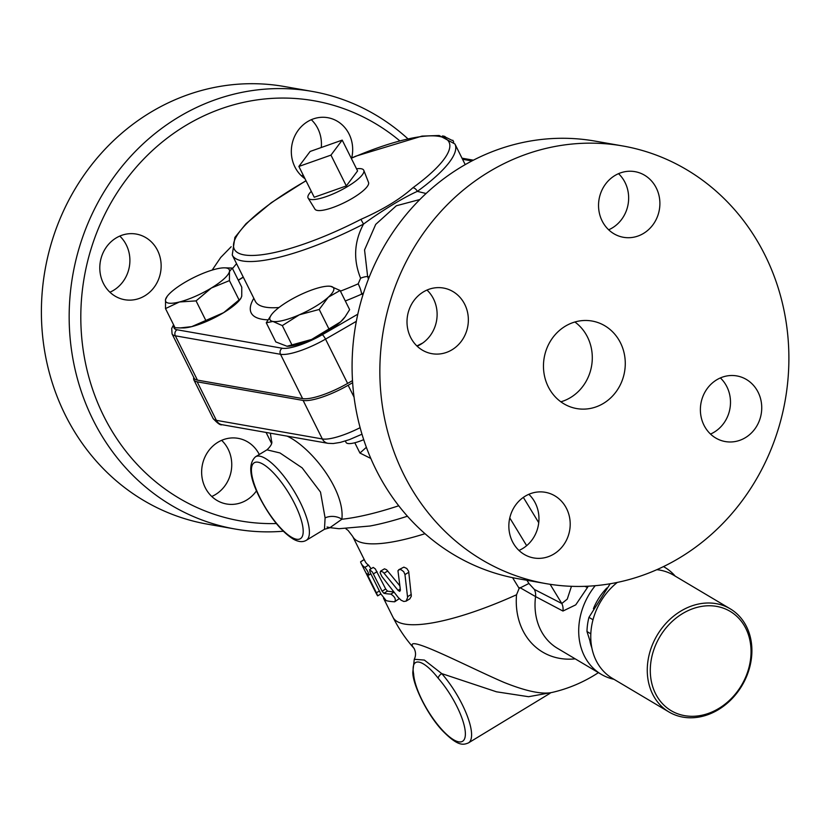 <?xml version="1.0" encoding="UTF-8"?>
<svg xmlns="http://www.w3.org/2000/svg" width="828" height="828" viewBox="0 0 828 828"><rect width="100%" height="100%" fill="white"/><g stroke="black" fill="none" stroke-linecap="round" stroke-linejoin="round"><path stroke-width="1.24" d="M718.942 708.375A57.763 47.506 -59.3 0 1 650.87 662.079A57.763 47.506 -59.3 0 1 732.19 612.658A57.763 47.506 -59.3 0 1 718.942 708.375M718.559 709.555A59.989 49.328 120.7 0 0 751.482 657.867A59.989 49.328 120.7 0 0 730.224 608.818A59.989 49.328 120.7 0 0 657.173 635.2A59.989 49.328 120.7 0 0 668.941 711.966A59.989 49.328 120.7 0 0 718.559 709.555M668.941 711.966L612.43 678.391A59.989 49.328 -59.3 0 1 617.284 582.426M656.852 569.685A59.989 49.328 -59.3 0 1 673.713 575.243L730.224 608.818M232.492 268.572L236.549 263.646M270.332 433.189L271.76 442.452M512.573 577.675L519.156 588.387L528.916 583.471L526.929 580.283M562.947 611.043A13.331 11.074 117.2 0 0 561.798 603.509L534.36 589.422A13.331 11.095 -62.9 0 1 535.561 596.584L562.947 611.043L575.75 604.844L587.507 587.435A13.331 2.029 30.8 0 1 584.785 586.338M571.455 586.317L567.252 599.13L561.798 603.509L550.123 584.309M587.507 587.435L588.242 586.193M519.87 587.59L535.561 596.584A62.203 51.16 -59.3 0 0 557.492 648.334L601.18 674.282A62.203 51.16 -59.3 0 1 595.228 585.696M329.958 527.653L341.871 519.239C345.193 490.445 311.1 447.13 287.088 436.118M664.729 567.325L663.497 566.59A62.203 51.16 -59.3 0 1 664.729 567.325A62.203 51.16 -59.3 0 1 675.244 576.153M613.962 679.302A62.203 51.16 -59.3 0 1 601.18 674.282M575.201 658.85A73.019 60.04 120.7 0 1 516.537 594.763L519.156 588.387M369.63 569.623L370.033 572.179L380.839 593.893L386.2 600.652A146.628 36.463 -26.5 0 0 394.687 601.79C396.167 599.306 394.884 596.74 390.847 594.09A146.628 36.463 153.5 0 1 383.881 593.293L382.091 591.192L372.383 572.044L369.63 569.623L373.252 567.418L375.343 568.96L385.703 588.998L387.483 591.099A142.188 35.366 -26.5 0 0 393.724 591.844M399.262 598.634L394.687 601.79M425.023 533.698A142.188 35.366 -26.5 0 1 352.687 536.42A142.188 35.366 -26.5 0 1 352.687 536.409L365.127 561.374A142.188 35.366 -26.5 0 0 368.553 565.151L371.099 568.732M398.713 569.757L403.888 567.139L406.765 568.463L408.67 571.31L411.33 596.17L409.808 598.882L406.082 601.149L407.604 597.568L404.964 574.58L403.712 571.693L401.114 569.726L399.541 569.488L397.957 570.699L400.41 590.178L399.727 591.368L398.082 590.374L383.24 572.231L380.632 571.103L380.124 572.759L381.884 576.505L398.227 597.474L401.083 600.207L403.795 601.47L406.072 601.149M380.538 571.154L384.482 568.826L386.604 569.757L399.707 585.644M366.369 447.306L359.942 453.051L370.82 458.453M598.406 672.646A142.188 142.188 0 0 1 551.696 692.529L551.696 692.529C541.709 694.526 525.811 691.152 504.024 682.407C466.568 666.323 399.696 630.874 414.124 648.469A142.188 142.188 0 0 1 393.01 617.295A142.188 35.366 153.5 0 0 516.537 594.763M352.635 382.681A1510.758 375.715 153.5 0 1 348.143 385.268A39.992 9.946 153.5 0 1 303.12 400.441L197.167 381.822A39.992 9.946 153.5 0 1 193.887 379.917A39.992 9.946 153.5 0 1 193.793 377.496M610.184 583.761L588.946 617.346A57.763 47.506 120.7 0 0 586.98 631.536L591.409 645.436M606.872 587.983A53.323 43.853 120.7 0 0 593.417 608.673M590.012 641.452A53.323 43.853 120.7 0 0 591.844 647.879M588.946 617.346L593.003 619.758M586.98 631.536L590.809 633.824M342.212 140.118L330.962 155.115L298.877 166.449L310.138 151.452L342.212 140.118L357.582 170.93L346.321 185.927L330.962 155.115M346.321 185.927L314.236 197.261L298.877 166.449M311.287 191.33A31.102 7.731 -26.5 0 0 308.161 198.13A31.102 7.731 -26.5 0 0 348.06 186.228A31.102 7.731 -26.5 0 0 363.813 170.382A31.102 7.731 -26.5 0 0 356.506 168.788M363.813 170.382L368.532 182.45A29.943 7.442 153.5 0 1 353.37 197.706A29.943 7.442 153.5 0 1 314.961 209.153L308.161 198.13M165.496 308.585L165.528 299.55A35.552 8.839 -26.5 0 0 179.407 301.982L165.496 308.585L175.05 327.733L180.193 327.929L191.703 326.636A35.552 8.839 -26.5 0 0 223.663 312.653L240.782 298.515L241.745 296.227L241.766 287.192L232.223 268.044L229.449 271.574A35.552 8.839 -26.5 0 0 224.233 267.837A35.552 8.839 -26.5 0 0 215.57 269.141A35.552 8.839 -26.5 0 0 183.609 283.124A35.552 8.839 -26.5 0 0 167.246 296.248A35.552 8.839 -26.5 0 0 165.528 299.55L167.246 296.248M180.193 327.929L183.04 327.94A35.552 8.839 -26.5 0 0 191.703 326.636L223.663 312.653A35.552 8.839 -26.5 0 0 240.027 299.529L240.782 298.515M224.233 267.837L232.223 268.044M229.428 280.62L211.378 287.999A35.552 8.839 -26.5 0 0 229.449 271.574L229.428 280.62L238.971 299.767M196.07 300.885L179.407 301.982A35.552 8.839 -26.5 0 0 211.378 287.999L196.07 300.885L205.613 320.032M445.133 136.63A35.552 8.839 -26.5 0 0 443.456 136.102L452.274 140.46M442.4 135.968L443.456 136.102A35.552 8.839 -26.5 0 0 442.462 135.978M453.744 142.085L452.844 140.263M345.348 441.013L346.063 442.442A22.221 5.527 -26.5 0 0 363.709 439.658M266.274 322.785L275.817 341.933L287.026 346.259L311.68 339.428L340.577 321.875L345.1 316.845L349.633 309.641L340.091 290.493L328.281 297.221L319.215 309.455L299.394 314.775L282.307 325.601L272.919 321.44L266.274 322.785L271.563 314.578A35.552 8.839 -26.5 0 0 272.919 321.44A35.552 8.839 -26.5 0 0 299.394 314.775A35.552 8.839 -26.5 0 0 328.281 297.221A35.552 8.839 -26.5 0 0 330.703 286.333A35.552 8.839 -26.5 0 0 328.55 286.167A35.552 8.839 -26.5 0 0 304.228 292.998A35.552 8.839 -26.5 0 0 275.341 310.552A35.552 8.839 -26.5 0 0 271.563 314.578M287.171 346.259A35.552 8.839 -26.5 0 0 287.357 346.259A35.552 8.839 -26.5 0 0 311.68 339.428A35.552 8.839 -26.5 0 0 340.577 321.875A35.552 8.839 -26.5 0 0 344.344 317.849L345.1 316.845M328.747 286.167L330.703 286.333L340.091 290.493M328.757 328.602L319.215 309.455M291.849 344.748L282.307 325.601M416.898 345.959A199.952 49.721 -26.5 0 0 422.715 343.02M305.977 180.69L271.346 202.663L245.999 223.736L234.893 237.419L232.244 255.014A124.417 30.936 -26.5 0 0 363.523 224.088L360.894 219.358A119.977 29.839 153.5 0 1 237.036 252.261A119.977 29.839 153.5 0 1 306.039 180.825M351.269 158.272A119.977 29.839 153.5 0 1 444.564 138.028A119.977 29.839 153.5 0 1 412.799 187.821A4.44 2.412 54 0 1 417.353 191.382A124.417 30.936 -26.5 0 0 454.934 143.989L439.171 135.502L421.98 136.102L355.843 156.161L351.207 158.148M368.45 279.015L367.653 276.666A8.891 2.256 -24.3 0 0 360.604 278.208C353.132 259.681 354.105 241.641 363.523 224.088C380.435 211.554 404.23 197.105 417.353 191.382L426.058 193.504M360.604 278.208L358.193 283.828A124.417 30.936 153.5 0 1 340.422 291.156M345.317 300.968A133.298 33.151 -26.5 0 0 361.432 294.25A8.891 1.697 66.4 0 0 358.193 283.828M363.026 294.53L361.432 294.25L363.564 292.833M369.267 276.945L367.653 276.666L364.548 249.942L375.705 224.388L396.353 205.758L419.837 199.517M173.569 324.762L171.707 328.478L172.069 333.912L194.145 378.21A39.992 9.946 -26.5 0 0 197.437 380.114L302.603 398.589A39.992 9.946 -26.5 0 0 347.615 383.416A1510.8 375.715 -26.5 0 0 352.5 380.611M414.279 659.274L412.81 672.025A4.44 3.664 -3.1 0 0 413.638 673.971C410.367 656.314 422.891 658.57 438.25 678.298A4.44 2.091 -41.3 0 1 441.738 673.599L424.36 660.071L414.279 659.285C416.008 655.724 415.946 652.112 414.093 648.427L414.269 648.624M412.81 672.025C412.396 683.535 426.482 713.757 442.421 730.627C457.812 746.328 462.997 745.159 468.482 742.882A48.873 15.101 -121.3 0 0 441.738 673.599L496.489 691.804L528.574 696.71L551.759 692.508M361.153 563.35L364.993 571.051A146.628 36.463 -26.5 0 0 365.345 571.703L374.949 590.954C377.847 596.595 378.334 597.216 376.398 592.796L366.794 573.535A146.628 36.463 -26.5 0 0 368.729 575.087C368.895 573.39 367.622 570.813 364.879 567.387A146.628 36.463 153.5 0 1 361.153 563.35A146.628 36.463 153.5 0 1 360.563 561.85L364.185 559.469M380.859 593.924L377.661 595.87L376.398 592.796L379.39 590.985M368.729 575.087L370.892 573.949M271.76 441.521C272.267 443.58 270.663 446.354 266.958 449.842L279.967 452.947L302.158 467.872L320.508 492.091L325.094 517.893L324.472 529.278M325.094 517.893A13.331 9.408 -176.5 0 1 341.871 519.239A173.29 43.097 153.5 0 0 398.734 505.773M407.821 138.731A222.173 203.947 100 0 0 312.156 91.411A222.173 203.947 100 0 0 72.812 274.917A222.173 203.947 100 0 0 235.245 529.04L207.476 524.165A222.173 203.947 -80 0 1 45.043 270.042A222.173 203.947 -80 0 1 284.387 86.526L312.125 91.401M321.274 147.519A33.327 30.595 100 0 0 311.307 119.698M301.454 175.836A33.327 30.595 100 0 0 303.151 175.029M211.761 496.479A33.327 30.595 100 0 0 221.625 440.341M109.917 292.212A33.327 30.595 100 0 0 126.311 244.943A33.327 30.595 100 0 0 119.781 236.083M235.245 529.04A222.173 203.947 100 0 0 283.3 531.224M276.345 523.544A213.282 195.791 -80 0 1 91.991 245.957A213.282 195.791 -80 0 1 399.686 140.77M304.983 178.703A33.327 30.595 -80 0 1 307.602 121.623A33.327 30.595 -80 0 1 327.764 117.69A33.327 30.595 -80 0 1 351.693 157.931M256.504 490.818A33.327 30.595 -80 0 1 246.713 500.04A33.327 30.595 -80 0 1 226.541 503.983A33.327 30.595 -80 0 1 201.98 477.073A33.327 30.595 -80 0 1 217.909 442.266A33.327 30.595 -80 0 1 238.081 438.333A33.327 30.595 -80 0 1 259.299 454.489M103.386 283.352A33.327 30.595 -80 0 1 105.777 247.945A33.327 30.595 -80 0 1 136.237 234.065A33.327 30.595 -80 0 1 157.558 250.429A33.327 30.595 -80 0 1 155.157 285.836A33.327 30.595 -80 0 1 124.707 299.715A33.327 30.595 -80 0 1 103.386 283.352M417.136 346.187A33.327 30.595 100 0 0 426.989 290.048M518.97 550.444A33.327 30.595 100 0 0 522.685 548.519A33.327 30.595 100 0 0 528.833 494.306M710.507 434.069A33.327 30.595 100 0 0 726.901 386.79A33.327 30.595 100 0 0 720.37 377.93M608.663 229.801A33.327 30.595 100 0 0 618.526 173.663M545.931 583.616L518.162 578.741A222.173 203.947 -80 0 1 355.729 324.638A222.173 203.947 -80 0 1 595.042 141.102L622.811 145.976A222.173 203.947 -80 0 1 786.6 325.332A222.173 203.947 -80 0 1 680.388 557.379A222.173 203.947 -80 0 1 545.931 583.616A222.173 203.947 -80 0 1 383.499 329.513A222.173 203.947 -80 0 1 622.811 145.976M560.866 401.808A44.433 40.789 100 0 0 570.595 397.523A44.433 40.789 100 0 0 574.891 321.999M603.571 403.319A44.433 40.789 -80 0 1 576.681 408.566A44.433 40.789 -80 0 1 544.193 357.737A44.433 40.789 -80 0 1 592.061 321.036A44.433 40.789 -80 0 1 624.819 356.909A44.433 40.789 -80 0 1 603.571 403.319M410.595 337.317A33.327 30.595 -80 0 1 412.996 301.909A33.327 30.595 -80 0 1 443.446 288.041A33.327 30.595 -80 0 1 464.767 304.404A33.327 30.595 -80 0 1 462.366 339.811A33.327 30.595 -80 0 1 431.916 353.68A33.327 30.595 -80 0 1 410.595 337.317M553.932 554.004A33.327 30.595 -80 0 1 533.75 557.948A33.327 30.595 -80 0 1 509.189 531.038A33.327 30.595 -80 0 1 525.118 496.231A33.327 30.595 -80 0 1 545.29 492.298A33.327 30.595 -80 0 1 569.861 519.208A33.327 30.595 -80 0 1 553.932 554.004M758.148 392.286A33.327 30.595 -80 0 1 755.747 427.693A33.327 30.595 -80 0 1 725.297 441.562A33.327 30.595 -80 0 1 703.976 425.199A33.327 30.595 -80 0 1 706.367 389.791A33.327 30.595 -80 0 1 736.827 375.922A33.327 30.595 -80 0 1 758.148 392.286M614.811 175.588A33.327 30.595 -80 0 1 634.983 171.655A33.327 30.595 -80 0 1 659.554 198.565A33.327 30.595 -80 0 1 643.615 233.361A33.327 30.595 -80 0 1 623.453 237.294A33.327 30.595 -80 0 1 598.882 210.395A33.327 30.595 -80 0 1 614.811 175.588M534.36 589.422L528.916 583.471M329.886 527.653L339.035 528.709L370.044 526.008A161.988 40.282 -26.5 0 0 407.438 516.217M354.808 442.752L359.942 453.051M328.012 443.322A8.891 8.156 -80 0 1 322.33 438.954L216.377 420.345A8.891 8.156 100 0 0 222.059 424.702L328.012 443.322L333.198 443.539L340.267 442.411L349.344 439.658L361.991 434.203M197.167 381.822L216.377 420.345A39.992 9.946 153.5 0 1 213.086 418.44L193.887 379.917M360.128 427.672A39.992 9.946 153.5 0 1 322.33 438.954L303.12 400.441M357.799 314.174A1506.349 374.618 153.5 0 1 322.216 334.76A4.44 0.983 60.2 0 1 325.528 339.128A1510.8 375.715 -26.5 0 0 356.33 321.326M322.216 334.76A35.552 8.839 153.5 0 1 282.203 348.246A4.44 4.078 100 0 0 280.516 354.291A39.992 9.946 -26.5 0 0 325.528 339.128L347.615 383.416M282.203 348.246L177.037 329.772A4.44 4.078 100 0 0 175.35 335.816L280.516 354.291L302.603 398.589M172.069 333.912A39.992 9.946 -26.5 0 0 175.35 335.816L197.437 380.114M177.037 329.772A35.552 8.839 153.5 0 1 174.077 325.797M238.34 280.309A1506.349 374.618 153.5 0 1 243.308 277.194M462.552 159.276L471.939 160.922M253.823 298.287A133.298 33.151 -26.5 0 0 267.951 319.846M412.799 187.821C400.203 199.155 382.909 209.67 360.894 219.358M278.984 307.519A124.417 30.936 153.5 0 1 255.293 301.237L232.244 255.014M438.25 678.298A44.433 13.724 58.7 0 1 465.346 732.718A44.433 13.724 58.7 0 1 440.817 728.412A44.433 13.724 58.7 0 1 413.638 673.971M382.091 591.192L385.703 588.998M373.449 573.856L377.061 571.662M383.881 593.293L387.483 591.099M390.847 594.09L393.993 592.175M364.879 567.387L368.553 565.151M360.563 561.85L364.248 559.614M407.531 596.709L411.299 594.421M404.964 574.58L408.856 572.22M384.12 573.193L387.773 570.978M398.082 590.374L400.234 589.06M259.961 497.69A44.433 13.724 58.7 0 1 269.359 468.907A44.433 13.724 58.7 0 1 302.624 535.612A44.433 13.724 58.7 0 1 259.961 497.69M306.308 540.311A48.873 15.101 -121.3 0 0 309.041 527.643A48.873 15.101 -121.3 0 0 285.318 478.129A48.873 15.101 -121.3 0 0 255.541 456.766C248.017 463.721 249.373 477.29 259.599 497.473C270.259 517.79 281.479 531.669 293.278 539.1C298.432 541.988 302.769 542.392 306.308 540.311L324.493 529.268L330.196 527.664L327.019 527.012M538.738 522.706L523.348 497.39M509.779 517.935L526.649 545.673M231.178 246.734L220.703 257.477L212.165 270.083M354.074 397.171L348.143 385.268M271.594 443.477L266.088 432.444M352.687 536.409L348.112 530.427L345.918 528.792M383.519 598.251L393.01 617.295M222.059 424.702C220.517 425.468 217.536 423.387 213.086 418.44M243.235 277.049L238.267 280.164M462.014 158.179L473.378 160.177M465.212 164.606L454.934 143.989M550.061 693.305L468.482 742.882M266.958 449.842L255.541 456.766"/></g></svg>
